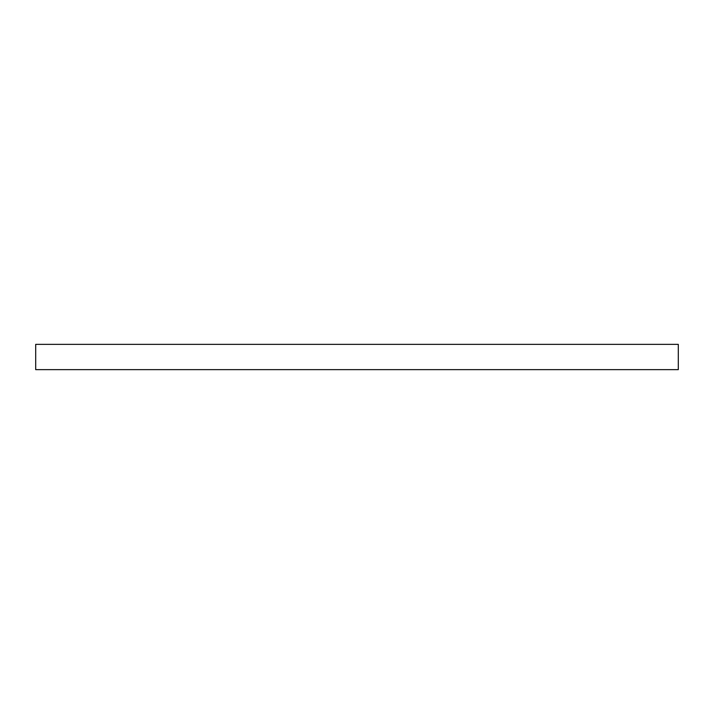 <?xml version="1.0" encoding="UTF-8"?>
<svg xmlns="http://www.w3.org/2000/svg" width="714" height="714" viewBox="0 0 714 714"><rect width="100%" height="100%" fill="white"/><g stroke="black" fill="none" stroke-linecap="round" stroke-linejoin="round"><path stroke-width="1.07" d="M678.3 369.647L35.7 369.647L35.7 344.353L678.3 344.353L678.3 369.647"/></g></svg>
